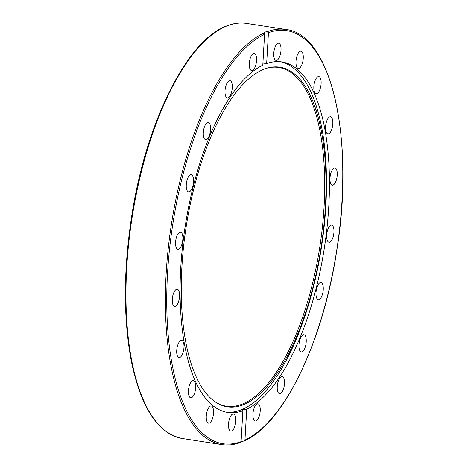 <?xml version="1.0" encoding="UTF-8"?>
<svg xmlns="http://www.w3.org/2000/svg" width="468" height="468" viewBox="0 0 468 468"><rect width="100%" height="100%" fill="white"/><g stroke="black" fill="none" stroke-linecap="round" stroke-linejoin="round"><path stroke-width="0.7" d="M240.593 442.342L241.09 441.663L242.869 410.799A177.325 70.422 -81.2 0 1 227.67 412.437A177.325 70.422 -81.2 0 1 182.21 249.543A177.325 70.422 -81.2 0 1 262.794 65.192L264.578 34.322L264.198 32.935C263.905 32.31 264.859 31.918 267.058 31.748L268.439 32.719L266.661 63.59L262.864 64.034M182.327 438.51C157.903 433.479 140.886 407.622 131.274 360.933C123.049 317.011 123.423 267.281 132.397 211.741C147.028 120.978 186.972 41.073 225.763 26.278C232.853 23.33 239.768 22.376 246.501 23.4A210.021 83.409 -81.2 0 0 226.219 26.226A210.021 83.409 -81.2 0 0 128.764 242.874A210.021 83.409 -81.2 0 0 182.327 438.51L221.738 444.6A210.021 83.409 98.8 0 1 168 250.661A210.021 83.409 98.8 0 1 264.198 32.935L264.122 32.701M280.385 61.758A177.325 70.422 -81.2 0 1 325.845 205.99A177.325 70.422 -81.2 0 1 226.208 412.168M266.661 63.59A177.325 70.422 -81.2 0 1 281.859 61.946A177.325 70.422 -81.2 0 1 328.782 206.441A177.325 70.422 -81.2 0 1 246.73 409.19L244.951 440.06L244.226 440.961L241.09 441.628M242.869 410.799L242.354 410.26L242.822 409.804L246.73 409.19M192.424 175.512A8.693 3.451 -81.2 0 1 192.986 185.439A8.693 3.451 -81.2 0 1 188.569 191.839A8.693 3.451 -81.2 0 1 187.37 190.991A8.693 3.451 -81.2 0 1 186.808 181.063A8.693 3.451 -81.2 0 1 191.225 174.663A8.693 3.451 -81.2 0 1 192.424 175.512M210.161 124.874A8.693 3.451 -81.2 0 1 209.682 134.532A8.693 3.451 -81.2 0 1 205.61 139.663A8.693 3.451 -81.2 0 1 203.715 137.276A8.693 3.451 -81.2 0 1 204.194 127.612A8.693 3.451 -81.2 0 1 208.266 122.487A8.693 3.451 -81.2 0 1 210.161 124.874M232.257 85.234A8.693 3.451 -81.2 0 1 230.987 93.939A8.693 3.451 -81.2 0 1 227.331 97.876A8.693 3.451 -81.2 0 1 225.055 93.337A8.693 3.451 -81.2 0 1 226.325 84.638A8.693 3.451 -81.2 0 1 229.987 80.701A8.693 3.451 -81.2 0 1 232.257 85.234M256.558 60.471A8.693 3.451 -81.2 0 1 251.608 70.563A8.693 3.451 -81.2 0 1 249.304 63.484A8.693 3.451 -81.2 0 1 254.259 53.387A8.693 3.451 -81.2 0 1 256.558 60.471M228.84 421.381A8.693 3.451 -81.2 0 1 233.468 413.975A8.693 3.451 -81.2 0 1 235.439 423.751A8.693 3.451 -81.2 0 1 230.812 431.157A8.693 3.451 -81.2 0 1 228.84 421.381M207.254 410.822A8.693 3.451 -81.2 0 1 211.226 405.99A8.693 3.451 -81.2 0 1 212.548 418.339A8.693 3.451 -81.2 0 1 208.57 423.171A8.693 3.451 -81.2 0 1 207.254 410.822M190.312 383.263A8.693 3.451 -81.2 0 1 193.378 380.642A8.693 3.451 -81.2 0 1 195.706 386.106A8.693 3.451 -81.2 0 1 193.787 395.197A8.693 3.451 -81.2 0 1 190.722 397.818A8.693 3.451 -81.2 0 1 188.399 392.354A8.693 3.451 -81.2 0 1 190.312 383.263M179.683 341.406A8.693 3.451 -81.2 0 1 181.672 340.406A8.693 3.451 -81.2 0 1 183.982 347.168A8.693 3.451 -81.2 0 1 180.999 356.587A8.693 3.451 -81.2 0 1 179.016 357.587A8.693 3.451 -81.2 0 1 176.699 350.83A8.693 3.451 -81.2 0 1 179.683 341.406M180.794 232.186A8.693 3.451 -81.2 0 1 182.567 241.558A8.693 3.451 -81.2 0 1 177.887 249.298A8.693 3.451 -81.2 0 1 177.624 249.228A8.693 3.451 -81.2 0 1 175.851 239.85A8.693 3.451 -81.2 0 1 180.537 232.116A8.693 3.451 -81.2 0 1 180.794 232.186M176.407 289.347A8.693 3.451 -81.2 0 1 177.243 289.23A8.693 3.451 -81.2 0 1 179.46 297.326A8.693 3.451 -81.2 0 1 175.43 306.288A8.693 3.451 -81.2 0 1 174.587 306.405A8.693 3.451 -81.2 0 1 172.37 298.309A8.693 3.451 -81.2 0 1 176.407 289.347M274.09 50.632A8.693 3.451 -81.2 0 1 278.712 43.226A8.693 3.451 -81.2 0 1 280.683 53.001A8.693 3.451 -81.2 0 1 276.061 60.407A8.693 3.451 -81.2 0 1 274.09 50.632M296.981 56.043A8.693 3.451 -81.2 0 1 300.953 51.217A8.693 3.451 -81.2 0 1 302.275 63.56A8.693 3.451 -81.2 0 1 298.297 68.392A8.693 3.451 -81.2 0 1 296.981 56.043M315.736 79.186A8.693 3.451 -81.2 0 1 318.802 76.565A8.693 3.451 -81.2 0 1 321.13 82.029A8.693 3.451 -81.2 0 1 319.211 91.12A8.693 3.451 -81.2 0 1 316.146 93.74A8.693 3.451 -81.2 0 1 313.823 88.276A8.693 3.451 -81.2 0 1 315.736 79.186M328.53 117.796A8.693 3.451 -81.2 0 1 330.513 116.795A8.693 3.451 -81.2 0 1 332.83 123.552A8.693 3.451 -81.2 0 1 329.841 132.976A8.693 3.451 -81.2 0 1 327.857 133.977A8.693 3.451 -81.2 0 1 325.541 127.22A8.693 3.451 -81.2 0 1 328.53 117.796M334.099 168.094A8.693 3.451 -81.2 0 1 334.942 167.977A8.693 3.451 -81.2 0 1 337.153 176.073A8.693 3.451 -81.2 0 1 333.122 185.035A8.693 3.451 -81.2 0 1 332.286 185.152A8.693 3.451 -81.2 0 1 330.069 177.056A8.693 3.451 -81.2 0 1 334.099 168.094M331.906 225.155A8.693 3.451 -81.2 0 1 333.678 234.532A8.693 3.451 -81.2 0 1 328.992 242.266A8.693 3.451 -81.2 0 1 328.735 242.196A8.693 3.451 -81.2 0 1 326.956 232.824A8.693 3.451 -81.2 0 1 331.642 225.085A8.693 3.451 -81.2 0 1 331.906 225.155M322.154 283.392A8.693 3.451 -81.2 0 1 322.715 293.319A8.693 3.451 -81.2 0 1 318.298 299.719A8.693 3.451 -81.2 0 1 317.099 298.871A8.693 3.451 -81.2 0 1 316.543 288.943A8.693 3.451 -81.2 0 1 320.96 282.543A8.693 3.451 -81.2 0 1 322.154 283.392M305.815 337.106A8.693 3.451 -81.2 0 1 305.335 346.77A8.693 3.451 -81.2 0 1 301.263 351.895A8.693 3.451 -81.2 0 1 299.368 349.508A8.693 3.451 -81.2 0 1 299.848 339.85A8.693 3.451 -81.2 0 1 303.919 334.719A8.693 3.451 -81.2 0 1 305.815 337.106M284.474 381.046A8.693 3.451 -81.2 0 1 283.199 389.745A8.693 3.451 -81.2 0 1 279.542 393.687A8.693 3.451 -81.2 0 1 277.272 389.148A8.693 3.451 -81.2 0 1 278.542 380.443A8.693 3.451 -81.2 0 1 282.198 376.506A8.693 3.451 -81.2 0 1 284.474 381.046M260.226 410.898A8.693 3.451 -81.2 0 1 255.271 420.995A8.693 3.451 -81.2 0 1 252.966 413.917A8.693 3.451 -81.2 0 1 257.921 403.82A8.693 3.451 -81.2 0 1 260.226 410.898M325.365 207.219A171.844 68.246 -81.2 0 1 217.088 403.083A171.844 68.246 -81.2 0 1 186.194 226.588A171.844 68.246 -81.2 0 1 268.942 67.667A171.844 68.246 -81.2 0 1 325.365 207.219M268.357 67.813A171.393 68.071 -81.2 0 1 324.049 207.125A171.393 68.071 -81.2 0 1 216.573 402.772M241.09 441.663A208.985 83 -81.2 0 1 167.532 273.429A208.985 83 -81.2 0 1 264.578 34.322M246.501 23.4L285.913 29.49A210.021 83.409 98.8 0 0 267.058 31.748M268.439 32.719A208.985 83 -81.2 0 1 341.997 200.953A208.985 83 -81.2 0 1 244.951 440.06M221.738 444.6C227.922 445.548 234.263 444.811 240.763 442.4M244.226 440.961C283.21 424.365 322.826 342.553 336.644 251.357C355.154 140.4 331.613 33.948 285.913 29.49"/></g></svg>
